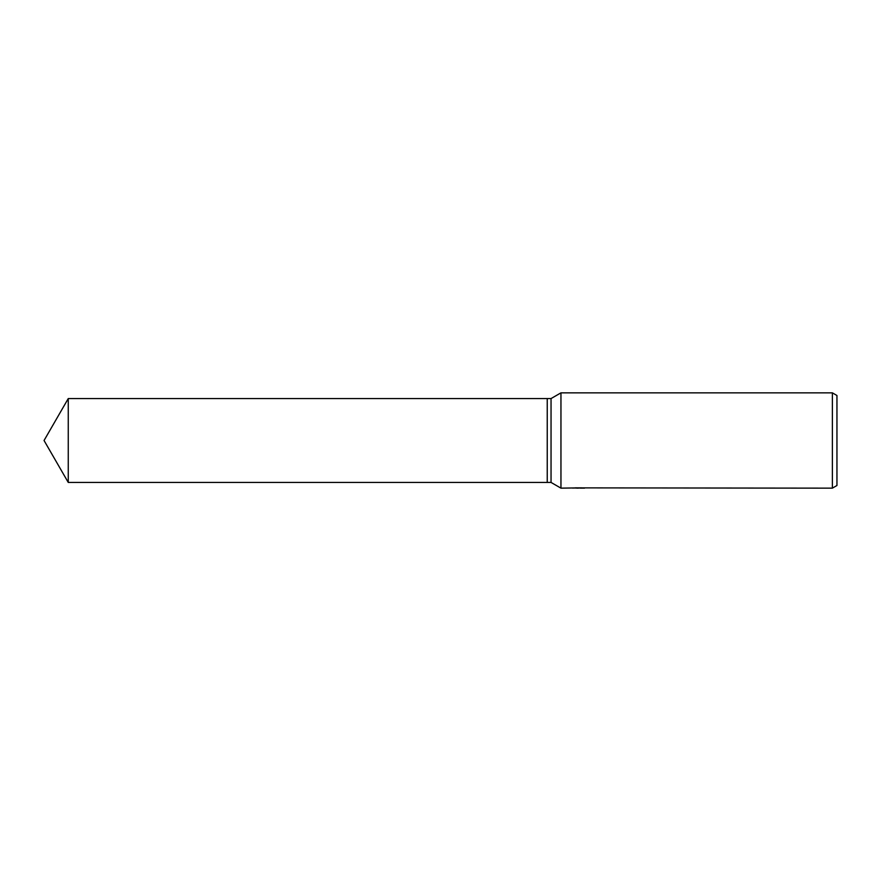 <?xml version="1.0" encoding="UTF-8"?>
<svg xmlns="http://www.w3.org/2000/svg" width="881" height="881" viewBox="0 0 881 881"><rect width="100%" height="100%" fill="white"/><g stroke="black" fill="none" stroke-linecap="round" stroke-linejoin="round"><path stroke-width="1.32" d="M578.795 487.876L560.955 488.151L551.043 482.436L547.233 482.436L547.233 398.564L551.043 398.564L560.955 392.849L832.38 392.849L836.95 395.492L836.95 485.508L832.38 488.151L579.863 487.876M551.043 482.436L551.043 398.564M560.955 488.151L560.955 392.849M579.863 488.052L576.108 488.085M578.112 488.151L577.297 488.151M832.38 488.151L832.38 392.849M578.795 488.03L573.311 488.03M572.738 488.096L576.097 487.821M575.095 487.876L581.856 487.876M580.854 487.821L584.213 488.096M584.532 488.085C578.817 488.096 578.817 488.118 584.532 488.129M44.05 440.5L68.255 398.564L547.233 398.564L547.233 482.436L68.255 482.436L44.05 440.5M68.255 482.436L68.255 398.564"/></g></svg>
